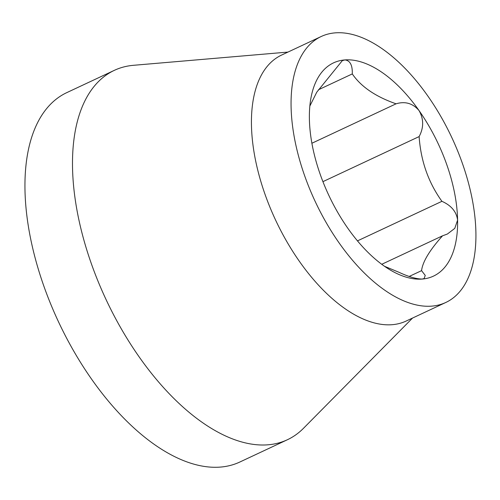 <?xml version="1.0" encoding="UTF-8"?>
<svg xmlns="http://www.w3.org/2000/svg" width="500" height="500" viewBox="0 0 500 500"><rect width="100%" height="100%" fill="white"/><g stroke="black" fill="none" stroke-linecap="round" stroke-linejoin="round"><path stroke-width="0.75" d="M321.194 36.513L281.575 55.075A146.85 75.412 64.9 0 0 264.944 194.088A146.85 75.412 64.9 0 0 406.169 321.044L445.788 302.481A146.85 75.412 64.9 0 0 462.419 163.469A146.85 75.412 64.9 0 0 321.194 36.513A146.85 75.412 64.9 0 0 304.569 175.525A146.85 75.412 64.9 0 0 445.788 302.481M287.969 52.075L133.469 65.306A203.962 104.744 64.9 0 0 114.35 70.344A203.962 104.744 64.9 0 0 91.256 263.419A203.962 104.744 64.9 0 0 287.394 439.744A203.962 104.744 64.9 0 0 303.506 428.281L412.562 318.044M114.35 70.344L66.806 92.619A203.962 104.744 64.9 0 0 43.706 285.694A203.962 104.744 64.9 0 0 239.85 462.019L287.394 439.744M309.844 106.062L316.762 92.194L342.306 60.656L344.906 59.925C350.094 60.5 352.556 65.169 352.287 73.919C361.012 86.694 375.606 96.662 396.075 103.812C405.163 101.081 412.806 103.319 419.006 110.525C423.825 118.987 423.862 127.669 419.125 136.581C420.8 160.925 428.4 182.5 441.925 201.325C451.256 205.45 456.481 211.706 457.594 220.1L454.781 228.381L447.381 234.031L442.55 235.806C429.606 250.238 422.612 261.85 421.569 270.65L425.238 275.406L424.125 278.594L422.075 279.069C416 278.913 408.356 276.675 399.144 272.362L384.481 266.269M352.287 73.919L318.412 89.787M311.894 143.25L396.075 103.812M419.125 136.581L322.925 181.65M357.475 240.881L441.925 201.325M442.55 235.806L381.737 264.294M409.219 276.431L421.569 270.65M347.975 228.469A117.756 60.475 -115.1 0 1 309.387 118.9A117.756 60.475 -115.1 0 1 310.7 99.419A117.756 60.475 -115.1 0 1 344.906 59.925A117.756 60.475 -115.1 0 1 419.006 110.525A117.756 60.475 -115.1 0 1 457.594 220.1A117.756 60.475 -115.1 0 1 422.075 279.069A117.756 60.475 -115.1 0 1 390.737 270.281A117.756 60.475 -115.1 0 1 347.975 228.469"/></g></svg>
